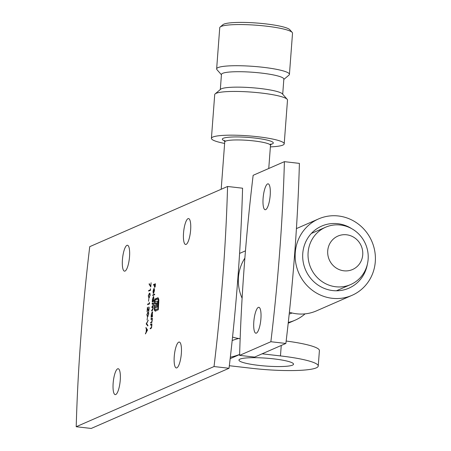 <?xml version="1.0" encoding="UTF-8"?>
<svg xmlns="http://www.w3.org/2000/svg" width="451" height="451" viewBox="0 0 451 451"><rect width="100%" height="100%" fill="white"/><g stroke="black" fill="none" stroke-linecap="round" stroke-linejoin="round"><path stroke-width="0.68" d="M148.903 306.956L149.18 308.879L148.464 311.179L147.516 308.614L147.088 311.867L147.438 307.238L148.497 310.576L148.988 308.929L148.813 306.922M149.225 307.599L148.672 307.543M149.36 303.36L149.439 302.317L149.506 303.889L147.624 304.707L147.674 304.098L149.546 303.382M148.497 301.206L148.886 298.506L148.497 301.206M149.05 297.84L148.238 295.924L149.399 293.218L150.217 295.061L148.734 297.902M149.275 293.866L149.749 293.15M152.72 295.563L152.765 294.954L154.693 294.114L154.648 294.723L152.72 295.563M153.526 296.51L153.825 298.787L153.385 300.93L154.208 300.569L154.163 301.183L152.235 302.023L152.41 299.391L153.425 296.465M145.915 327.482L147.545 329.98L145.431 333.937L146.158 332.009L146.389 328.92L145.915 327.482M120.248 380.131A13.034 3.388 96.5 0 1 115.214 394.631A13.034 3.388 96.5 0 1 113.331 381.292A13.034 3.388 96.5 0 1 118.185 368.732A13.034 3.388 96.5 0 1 120.248 380.131M181.347 353.449A13.034 3.388 96.5 0 1 176.307 367.948A13.034 3.388 96.5 0 1 174.424 354.616A13.034 3.388 96.5 0 1 179.284 342.05A13.034 3.388 96.5 0 1 181.347 353.449M190.632 229.976A13.034 3.388 96.5 0 1 185.592 244.476A13.034 3.388 96.5 0 1 183.709 231.143A13.034 3.388 96.5 0 1 188.563 218.577A13.034 3.388 96.5 0 1 190.632 229.976M129.533 256.653A13.034 3.388 96.5 0 1 124.493 271.158A13.034 3.388 96.5 0 1 122.616 257.82A13.034 3.388 96.5 0 1 127.47 245.259A13.034 3.388 96.5 0 1 129.533 256.653M76.208 426.725A536.143 139.444 96.5 0 1 89.743 246.663L227.569 186.477A536.143 139.444 96.5 0 1 214.033 366.545L76.208 426.725L91.209 428.45L229.035 368.27A536.143 139.444 96.5 0 0 242.576 188.202L227.569 186.477M155.353 311.06L154.665 310.671L154.265 309.014L154.343 305.034L154.693 304.882L154.721 308.901L155.448 309.792L158.053 308.653L158.374 299.971L157.647 299.081L155.043 300.219L154.913 301.956L157.529 301.099L157.991 303.179L157.771 307.159L157.314 307.362L157.433 303.252L157.23 302.824L156.503 302.965L156.136 307.875L155.685 308.067L156.057 303.162L154.428 303.895L154.789 299.103L157.743 297.812L158.476 298.291L158.853 300.022L158.312 309.769L155.121 311.105M155.601 309.809L158.386 308.783M158.324 299.109L157.647 299.081M154.913 301.956L157.529 301.099M158.019 304.07L157.732 302.88L156.925 302.784M157.743 297.812L158.149 297.852L157.743 297.812M153.498 285.184L153.543 284.57L155.426 283.752L155.178 287.067L155.183 284.446L154.608 284.699L154.405 287.405L154.417 284.784L153.498 285.184M152.376 311.782L152.461 316.692L151.085 317.29L151.26 314.663L152.28 311.737M150.933 319.297L150.978 318.688L152.353 318.09L152.19 320.582L151.356 322.747L150.651 323.051L150.696 322.442L151.66 321.952L152.026 320.548L151.79 319.015L150.933 319.297M152.128 319.054L151.429 319.082M150.499 325.058L150.544 324.449L151.919 323.846L151.756 326.338L150.922 328.503L150.217 328.813L150.262 328.198L151.226 327.708L151.592 326.31L151.361 324.776L150.499 325.058M151.694 324.816L150.995 324.844M150.848 286.03L151.096 282.771L150.781 286.96L149.118 284.226L149.242 283.662L150.831 286.278M152.083 304.03L152.128 303.416L153.503 302.818L153.351 305.135L152.9 306.86L153.092 308.54L152.314 310.508L151.57 310.835L152.934 308.507L152.359 307.199L151.824 307.43L153.188 305.101L152.658 303.777L152.083 304.03M153.137 307.193L152.359 307.199M153.396 303.788L152.658 303.777M153.836 289.085L153.193 291.12L153.222 293.404L153.019 291.273L153.915 288.46L154.327 288.832L154.439 290.664L153.498 293.539L153.836 289.085L154.253 288.646M154.129 288.488L154.327 288.832M150.38 289.751L150.459 288.702L150.527 290.275L148.65 291.098L148.695 290.483L150.566 289.773M147.635 316.687L146.823 314.77L147.979 312.064L148.802 313.907L147.319 316.754M147.855 312.712L148.334 311.996M147.077 320.052L147.466 317.352L147.077 320.052M146.18 323.908L148.283 320.12L146.586 323.688L147.894 325.312L147.843 325.966L146.18 323.908L146.688 323.874L146.192 323.818M244.876 258.102A41.712 39.823 66.4 0 0 238.438 277.359A41.712 39.823 66.4 0 0 242.102 298.229M232.547 337.083A41.712 39.823 66.4 0 0 240.152 338.662M288.29 322.426A41.712 39.823 66.4 0 0 295.14 320.176A41.712 39.823 66.4 0 0 305.068 313.862M289.192 314.082A33.887 32.354 66.4 0 0 292.011 313.011A33.887 32.354 66.4 0 0 292.045 312.994M214.033 366.545L229.035 368.27M238.737 338.481A52.136 49.779 66.4 0 0 233.432 340.082A53.438 51.025 -113.6 0 1 232.186 340.516M286.159 341.041A52.136 7.515 4.3 0 1 319.404 350.602L318.243 366.037A52.136 7.515 -175.7 0 0 280.46 355.924L281.249 345.466M292.507 365.141A27.37 3.946 -175.7 0 0 293.545 364.177A27.37 3.946 -175.7 0 0 268.841 358.376A27.37 3.946 -175.7 0 0 239.391 359.441A27.37 3.946 -175.7 0 0 238.957 360.073A27.37 3.946 -175.7 0 0 262.341 365.755A27.37 3.946 -175.7 0 0 292.507 365.141M229.339 365.722L252.041 368.332A52.136 7.515 -175.7 0 0 316.269 367.869A52.136 7.515 -175.7 0 0 318.243 366.037M262.127 353.815L280.46 355.924M230.337 357.198A69.082 65.959 66.4 0 0 239.633 354.458M155.854 311.117L154.665 310.671M155.161 310.728L154.766 309.07M154.761 309.07L154.265 309.014M154.592 306.252L154.253 306.212M154.682 305.073L154.343 305.034M158.391 308.693L158.053 308.653M158.831 302.846L158.493 302.807M158.149 299.137L158.876 300.028L158.374 299.971M157.484 301.11L158.025 301.155M157.918 305.197L157.478 305.152M157.98 304.064L157.517 304.013M157.929 303.309L157.433 303.252M157.732 302.88L157.422 302.841L157.732 302.88M156.486 303.213L156.057 303.162M154.952 303.647L155.076 301.973M155.212 300.146L155.291 299.16L154.789 299.103M155.291 299.16L158.2 297.885M154.022 284.953L153.543 284.57M154.045 284.626L155.403 284.034M145.763 333.312L145.476 333.278M146.445 332.037L146.158 332.009M146.874 329.207L146.389 328.92M146.891 328.976L145.865 328.148M147.545 329.946L146.558 329.168L146.372 331.603L147.184 330.087L146.558 329.168M146.66 331.632L146.372 331.603M147.466 330.121L147.184 330.087M151.604 317.064L151.13 316.681M152.635 312.419L152.269 312.385L152.5 311.951M152.145 316.422L152.489 316.281M152.224 316.455L151.722 316.399L152.511 314.138L152.122 312.368L151.423 314.606L151.812 316.382L152.314 316.439M152.697 312.413L152.122 312.368M151.457 319.071L150.978 318.688M151.48 318.744L152.331 318.372M151.175 322.826L150.696 322.442M151.198 322.499L152.162 322.008M151.023 324.833L150.544 324.449M151.046 324.506L151.897 324.134M150.741 328.582L150.262 328.198M150.764 328.255L151.728 327.764M149.614 284.282L149.118 284.226M152.601 303.799L152.128 303.416M152.63 303.478L153.481 303.106M152.094 310.609L151.615 310.226M152.117 310.282L152.793 309.984M152.348 307.204L151.874 306.821M152.37 306.877L153.052 306.584M152.754 301.792L152.28 301.409M153.408 297.091L153.644 296.679M154.186 300.856L153.385 300.93M153.295 301.15L153.673 300.958M153.78 297.153L153.419 297.113M153.374 301.183L152.872 301.127L153.656 298.872L153.267 297.096L152.573 299.34L152.962 301.116L153.464 301.172M153.847 297.141L153.267 297.096M153.239 295.337L152.765 294.954M153.267 295.01L154.67 294.396M154 289.074L153.712 292.851L154.265 290.771L154 289.074L154.4 289.125M149.174 290.867L148.695 290.483M149.196 290.545L150.555 289.948M149.022 297.852L148.779 297.265M150.206 295.185L149.354 293.827L148.43 295.862L148.644 297.181L149.653 297.26M150.183 293.821L149.354 293.827M148.644 297.181L149.095 297.232L150.02 295.168M148.148 304.481L147.674 304.098M148.17 304.154L149.529 303.562M149.157 307.599L148.762 307.554M148.965 311.235L148.396 310.153M147.607 316.698L147.359 316.112M148.791 314.037L147.934 312.673L147.015 314.708L147.229 316.027L148.238 316.106M148.768 312.673L147.934 312.673M147.229 316.027L147.68 316.078L148.605 314.014M147.883 325.453L146.682 323.965M335.803 286.763A31.282 29.867 -113.6 0 1 308.49 260.289A31.282 29.867 -113.6 0 1 325.605 227.225A31.282 29.867 -113.6 0 1 365.496 243.946A31.282 29.867 -113.6 0 1 350.641 284.564A31.282 29.867 -113.6 0 1 335.803 286.763M343.876 270.803A18.249 17.42 66.4 0 0 361.065 245.53A18.249 17.42 66.4 0 0 330.746 242.052A18.249 17.42 66.4 0 0 343.876 270.803M270.38 146.885A36.497 5.26 -175.7 0 0 284.209 143.818A36.497 5.26 -175.7 0 0 257.758 136.738A36.497 5.26 -175.7 0 0 211.418 138.344A36.497 5.26 -175.7 0 0 224.632 143.441M220.184 26.998L222.946 24.675A33.887 4.888 4.3 0 1 256.692 23.024A33.887 4.888 4.3 0 1 289.807 29.704L292.192 32.416A36.497 5.26 -175.7 0 0 266.079 26.13A36.497 5.26 -175.7 0 0 220.184 26.998A36.497 5.26 -175.7 0 0 219.738 27.736L216.643 68.89A36.497 5.26 -175.7 0 0 216.97 69.685L221.43 74.759M283.82 79.449L288.984 75.097A36.497 5.26 -175.7 0 0 289.429 74.364L292.524 33.205A36.497 5.26 -175.7 0 0 292.192 32.416M289.429 74.364A36.497 5.26 -175.7 0 0 262.984 67.284A36.497 5.26 -175.7 0 0 216.643 68.89M215.155 93.881L220.674 89.23A31.282 4.51 4.3 0 1 260.013 88.486A31.282 4.51 4.3 0 1 282.399 93.87L287.163 99.293A36.497 5.26 -175.7 0 0 261.044 93.007A36.497 5.26 -175.7 0 0 215.155 93.881A36.497 5.26 -175.7 0 0 214.71 94.614L211.418 138.344M282.709 94.225L283.842 79.117A31.282 4.51 -175.7 0 0 261.174 73.051A31.282 4.51 -175.7 0 0 221.452 74.426L220.319 89.535M284.209 143.818L287.496 100.088A36.497 5.26 -175.7 0 0 287.163 99.293M284.406 161.661L299.408 163.386A536.143 139.444 96.5 0 1 285.872 343.448L254.612 357.096L239.605 355.377A536.143 139.444 96.5 0 1 253.146 175.309L284.406 161.661A536.143 139.444 96.5 0 1 270.865 341.728L239.605 355.377M263.096 198.333A13.034 3.388 96.5 0 1 268.136 183.833A13.034 3.388 96.5 0 1 270.014 197.172A13.034 3.388 96.5 0 1 265.16 209.732A13.034 3.388 96.5 0 1 263.096 198.333M253.812 321.805A13.034 3.388 96.5 0 1 258.851 307.306A13.034 3.388 96.5 0 1 260.729 320.644A13.034 3.388 96.5 0 1 255.875 333.204A13.034 3.388 96.5 0 1 253.812 321.805M285.872 343.448L270.865 341.728M351.972 295.36A41.712 39.823 -113.6 0 1 298.787 273.075A41.712 39.823 -113.6 0 1 318.592 218.91A41.712 39.823 -113.6 0 1 338.374 215.978A41.712 39.823 -113.6 0 1 374.792 251.28A41.712 39.823 -113.6 0 1 351.972 295.36L316.45 310.874A41.712 39.823 -113.6 0 1 289.384 312.267M367.356 264.314A33.887 32.354 -113.6 0 1 348.843 288.195A33.887 32.354 -113.6 0 1 305.631 270.087A33.887 32.354 -113.6 0 1 321.721 226.081A33.887 32.354 -113.6 0 1 337.799 223.696A33.887 32.354 -113.6 0 1 351.819 228.736M154.575 307.768L154.203 307.723M151.846 322.217L151.344 322.161M151.412 327.973L150.91 327.916M152.81 309.95L152.359 309.899M153.052 306.573L152.568 306.517M269.766 144.455L271.186 144.027L270.493 145.374A22.939 3.309 -175.7 0 0 253.874 140.926A22.939 3.309 -175.7 0 0 224.745 141.935L221.187 189.268M225.449 141.202A25.549 3.681 4.3 0 1 227.907 137.313A25.549 3.681 4.3 0 1 254.776 138.04A25.549 3.681 4.3 0 1 269.907 144.545M245.462 250.846L239.588 253.411M295.14 320.176L288.206 323.209M230.168 358.669L239.628 354.542M157.089 302.756L157.585 302.813M151.745 319.004L152.246 319.06M151.31 324.759L151.812 324.816M148.847 297.277L149.349 297.339M147.426 316.128L147.928 316.185M336.395 290.788L350.641 284.564M311.359 233.449L325.605 227.225M270.493 145.374L268.757 168.494M224.745 141.935L224.265 140.503L225.601 141.135M296.42 228.595L318.592 218.91"/></g></svg>
